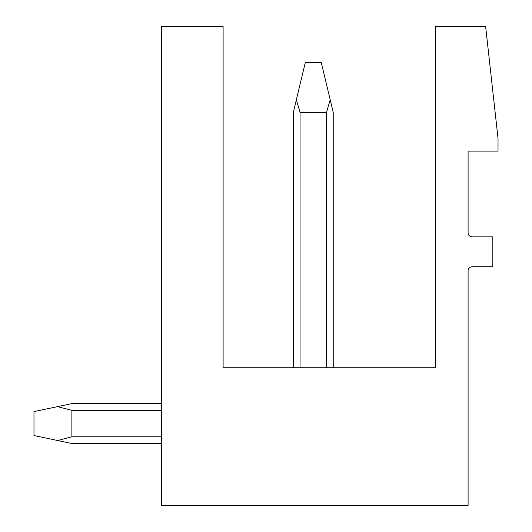 <?xml version="1.0" encoding="UTF-8"?>
<svg xmlns="http://www.w3.org/2000/svg" width="532" height="532" viewBox="0 0 532 532"><rect width="100%" height="100%" fill="white"/><g stroke="black" fill="none" stroke-linecap="round" stroke-linejoin="round"><path stroke-width="0.8" d="M485.649 26.6L498.019 138.32L498.019 151.088L468.094 151.088L468.094 232.883A3.99 3.99 0 0 0 472.084 236.873L492.832 236.873L492.832 266.798L472.084 266.798A3.99 3.99 0 0 0 468.094 270.788L468.094 505.4L161.662 505.4L161.662 26.6L223.108 26.6L223.108 367.745L435.376 367.745L435.376 26.6L485.649 26.6M161.662 403.615L71.886 403.615L161.662 403.615L71.886 403.615L57.536 406.634L71.886 410.332L161.662 410.332M326.515 367.745L326.515 112.385L330.212 99.797L333.232 112.385L333.232 367.745M300.048 367.745L300.048 112.385L296.351 99.797L293.332 112.385L293.332 367.745M300.048 112.385L326.515 112.385M330.212 99.797L321.262 62.51L305.302 62.51L296.351 99.797M71.886 410.332L71.886 436.799L57.536 440.496L71.886 443.515L161.662 443.515M161.662 436.799L71.886 436.799M57.536 406.634L33.982 411.595L33.982 435.535L57.536 440.496"/></g></svg>
